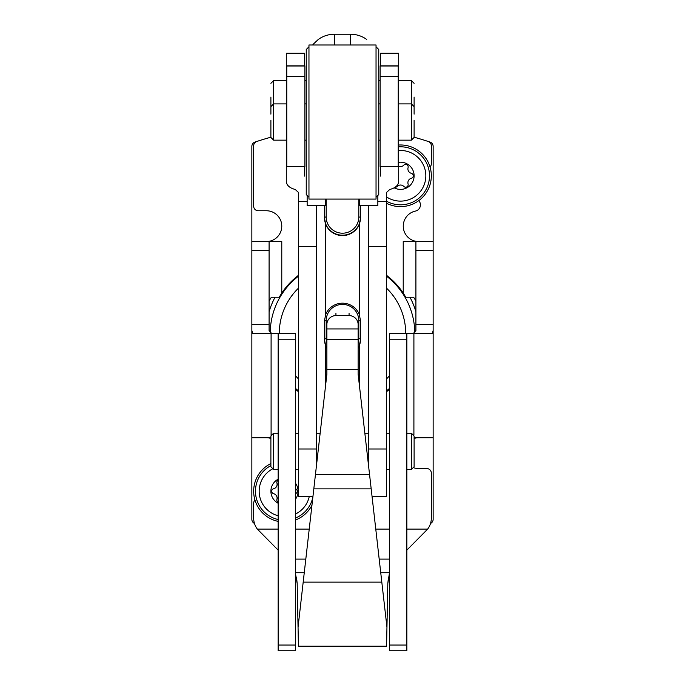 <?xml version="1.0" encoding="UTF-8"?>
<svg xmlns="http://www.w3.org/2000/svg" width="685" height="685" viewBox="0 0 685 685"><rect width="100%" height="100%" fill="white"/><g stroke="black" fill="none" stroke-linecap="round" stroke-linejoin="round"><path stroke-width="1.03" d="M266.362 241.565A15.412 15.412 0 0 0 281.775 226.161A15.412 15.412 0 0 0 266.362 210.749L258.202 210.749A4.53 4.53 0 0 1 253.673 206.219L253.673 145.785A4.53 4.53 0 0 1 256.772 141.487A271.919 271.919 0 0 1 270.892 137.214L267.724 138.096L270.892 137.206A271.919 271.919 0 0 0 254.931 142.103A4.53 4.53 0 0 0 251.857 146.393L251.857 519.324A4.53 4.53 0 0 0 254.452 523.417M430.548 523.417A4.53 4.53 0 0 0 433.143 519.324L433.143 146.393A4.53 4.53 0 0 0 430.069 142.103A271.919 271.919 0 0 0 414.108 137.214L417.276 138.096M269.085 311.692A76.592 76.592 0 0 1 275.036 297.256M409.964 297.256A76.592 76.592 0 0 1 415.915 311.692M270.215 333.218A72.285 72.285 0 0 1 298.54 276.132M386.46 276.132A72.285 72.285 0 0 1 414.785 333.218M389.637 388.318A72.285 72.285 0 0 1 386.46 390.895M298.54 390.895A72.285 72.285 0 0 1 295.363 388.318M279.283 333.509A63.217 63.217 0 0 1 298.54 288.077M386.46 288.077A63.217 63.217 0 0 1 405.717 333.509M389.637 375.645A63.217 63.217 0 0 1 386.46 378.951M298.54 378.951A63.217 63.217 0 0 1 295.363 375.645M381.81 582.13L358.135 374.301L358.135 324.57A9.068 8.973 180 0 0 349.067 315.597L335.933 315.597A9.068 8.973 180 0 0 326.865 324.57L326.865 374.301L298.052 627.22L298.429 646.22L386.571 646.22L386.948 627.22L381.81 582.13L303.19 582.13M295.321 572.711L297.179 583.474L298.052 627.22M386.914 628.993L387.821 583.474L389.328 573.833M296.502 577.198L297.179 583.474M387.821 583.474L388.498 577.198M278.144 645.047L278.144 650.75L295.363 650.75L295.363 333.509L278.144 333.509L278.144 645.047L295.363 645.047M406.856 333.509L389.637 333.509L389.637 650.75L406.856 650.75L406.856 333.509L413.903 333.509L413.903 434.915M406.856 550.141L427.654 529.094A18.127 18.127 0 0 0 431.327 518.16L431.327 473.095A4.53 4.53 0 0 0 426.798 468.566L418.638 468.566A15.412 15.412 0 0 1 413.886 467.812M414.108 438.426A15.412 15.412 0 0 1 418.638 437.749M389.637 389.208A72.961 72.961 0 0 1 386.46 391.743M298.54 391.743A72.961 72.961 0 0 1 295.363 389.208M266.362 437.749A15.412 15.412 0 0 1 270.892 438.426M278.144 550.141L257.346 529.094A18.127 18.127 0 0 1 253.673 518.16L253.673 503.261A4.53 4.53 0 0 1 254.974 500.084M269.085 300.878L271.354 297.256L279.18 297.256L281.775 293.069A72.961 72.961 0 0 1 298.54 275.276M386.46 275.276A72.961 72.961 0 0 1 403.225 293.069L405.82 297.256L413.646 297.256L415.915 300.878M418.638 241.565A15.412 15.412 0 0 1 415.401 211.091A6.345 6.345 0 0 0 418.775 200.619M414.108 137.214A271.919 271.919 0 0 1 428.228 141.487A4.53 4.53 0 0 1 431.327 145.785L431.327 163.758A4.53 4.53 0 0 1 430.026 166.934M271.654 333.509L269.085 330.572L269.085 241.565L281.775 241.565L281.775 293.069M403.225 293.069L403.225 241.565L415.915 241.565L415.915 330.572L413.346 333.509M278.144 333.509L252.696 333.509L251.857 330.572L251.857 437.749L270.892 437.749M414.108 437.749L433.143 437.749L433.143 330.572L432.303 333.509L413.903 333.509M269.085 241.565L251.857 241.565M433.143 330.572L433.143 324.45L415.915 324.45M251.857 330.572L251.857 324.45L269.085 324.45M433.143 241.565L415.915 241.565M358.135 322.181L358.135 324.57M326.865 322.181L326.865 324.57M398.696 162.319A13.597 13.597 0 0 1 413.903 178.151A13.597 13.597 0 0 1 394.217 187.853M395.228 187.202A2.56 2.56 0 0 0 397.24 186.423A4.53 4.53 0 0 1 403.782 186.423A2.56 2.56 0 0 0 408.08 183.94A4.53 4.53 0 0 1 411.342 178.28A2.56 2.56 0 0 0 411.342 173.314A4.53 4.53 0 0 1 408.08 167.654A2.56 2.56 0 0 0 403.782 165.171A4.53 4.53 0 0 1 398.696 166.19M398.696 150.537A25.328 25.328 0 0 1 424.991 182.261A25.328 25.328 0 0 1 386.46 196.869M398.696 145.032A30.816 30.816 0 0 1 430.668 182.141A30.816 30.816 0 0 1 386.46 203.231M278.144 503.252A13.597 13.597 0 0 1 278.144 479.2M295.363 483.071A13.597 13.597 0 0 1 295.363 499.382M278.144 502.319A2.56 2.56 0 0 1 276.92 499.365A4.53 4.53 0 0 0 273.658 493.705A2.56 2.56 0 0 1 273.658 488.739A4.53 4.53 0 0 0 276.92 483.079A2.56 2.56 0 0 1 278.144 480.134M295.363 493.697A2.56 2.56 0 0 0 295.363 488.756M278.144 515.745A25.328 25.328 0 0 1 272.21 469.079M297.453 469.473A25.328 25.328 0 0 1 298.54 470.15M309.243 496.565A25.328 25.328 0 0 1 295.363 514.092M278.144 521.379A30.816 30.816 0 0 1 270.892 463.565M311.949 505.213A30.816 30.816 0 0 1 295.363 520.061M360.627 205.569L360.627 217.573L359.265 224.406L359.265 314.346L360.627 321.205L360.627 339.229L359.265 346.071L359.265 384.242M359.265 224.406A18.127 18.024 180 0 1 325.735 224.406L324.373 217.573L324.373 205.569M326.865 348.34A18.127 18.024 180 0 1 325.735 346.071L324.373 339.229L324.373 321.205L325.735 314.346A18.127 18.024 180 0 1 359.265 314.346M358.135 348.34A18.127 18.024 180 0 0 359.265 346.071M380.569 176.105L380.569 166.455M372.066 496.565L386.46 496.565L386.46 192.511L389.765 189.48C395.605 187.93 398.584 185.147 398.696 181.123L398.696 140.16M304.431 166.455L304.431 176.105M286.304 140.16L286.304 181.123C286.424 185.147 289.404 187.938 295.235 189.48L298.54 192.511L298.54 496.565L312.934 496.565M380.569 65.837L380.569 53.216L398.696 53.216L398.696 103.906M286.304 103.906L286.304 53.216L304.431 53.216L304.431 65.837M368.333 463.796L368.333 205.569M316.667 205.569L316.667 463.796M414.108 436.02L414.108 466.75L411.385 469.473L411.385 433.211L414.108 436.02M273.615 469.473L273.615 433.211L270.892 435.934L270.892 466.75L273.615 469.473L278.144 469.473M380.115 166.438L380.115 65.837L398.242 65.837L398.242 166.455L380.115 166.455M304.885 76.617L304.885 166.455L286.758 166.455L286.758 65.837L304.885 65.837L304.885 76.617L286.758 76.617M377.846 205.509L377.846 195.448M307.154 195.448L307.154 205.569L325.281 205.569L325.281 199.078M359.719 205.509L359.719 199.078M366.706 39.456A27.195 27.032 180 0 0 350.66 34.25L334.34 34.25A27.195 27.032 180 0 0 318.294 39.456L312.985 44.439M414.108 120.38L414.108 137.445L414.108 120.38M270.892 120.38L270.892 137.445L273.615 140.16L286.758 140.16M308.961 46.803L306.246 49.526L306.246 194.549L308.961 197.263M308.961 44.987L308.961 199.078L376.039 199.078L376.039 44.987L308.961 44.987M376.039 46.803L378.754 49.526L378.754 194.549L376.039 197.263M414.108 97.082L414.108 114.138M270.892 97.082L270.892 114.138M335.933 313.199L335.933 315.597M349.067 313.199L349.067 315.597M358.135 328.937L326.865 328.937M389.637 572.711L380.74 572.711M304.26 572.711L295.363 572.711M427.654 529.094L406.856 529.094M389.637 529.094L375.774 529.094M309.226 529.094L295.363 529.094M278.144 529.094L257.346 529.094M389.637 559.106L379.19 559.106M305.81 559.106L295.363 559.106M406.856 645.047L389.637 645.047M406.856 339.212L389.637 339.212M433.143 250.633L415.915 250.633M295.363 339.212L278.144 339.212M269.085 250.633L251.857 250.633M271.097 333.509L271.097 434.915M358.135 339.572L326.865 339.572M358.135 369.583L326.865 369.583M369.54 474.431L315.46 474.431M371.193 488.876L313.807 488.876M398.696 146.847A29.001 29.001 0 0 1 428.801 182.176A29.001 29.001 0 0 1 386.46 201.176M278.144 519.53A29.001 29.001 0 0 1 270.892 465.603M312.848 497.31A29.001 29.001 0 0 1 295.363 518.108M325.735 224.406L325.735 314.346M325.735 346.071L325.735 384.242M386.46 201.476L377.846 201.476M307.154 201.476L298.54 201.476M386.46 448.992L368.333 448.992M386.46 246.531L368.333 246.531M316.667 246.531L298.54 246.531M316.667 448.992L298.54 448.992M360.627 320.794L358.812 320.614L358.812 338.638L360.627 338.835A18.127 18.024 180 0 1 358.135 347.954M358.812 320.614A16.312 16.217 180 0 0 342.5 304.397A16.312 16.217 180 0 0 326.188 320.614L326.188 338.638A16.312 16.217 180 0 0 326.865 343.271M358.135 343.271A16.312 16.217 180 0 0 358.812 338.638M326.188 320.614L324.373 320.794M326.188 338.638L324.373 338.835A18.127 18.024 180 0 0 326.865 347.954M358.812 199.078L358.812 216.982L360.627 217.171A18.127 18.024 180 0 1 342.5 235.195A18.127 18.024 180 0 1 324.373 217.171L326.188 216.982A16.312 16.217 180 0 0 342.5 233.2A16.312 16.217 180 0 0 358.812 216.982M326.188 199.078L326.188 216.982M398.242 76.617L380.115 76.617M398.242 66L380.115 66M304.885 66L286.758 66M350.66 34.25L350.66 44.987M334.34 34.25L334.34 44.987M398.696 80.607L411.385 80.607L411.385 140.16L414.108 137.445M270.892 83.322L273.615 80.607L273.615 140.16M386.46 469.473L389.637 469.473M406.856 469.473L411.385 469.473M386.46 433.211L389.637 433.211M406.856 433.211L411.385 433.211M295.363 469.473L298.54 469.473M273.615 433.211L278.144 433.211M295.363 433.211L298.54 433.211M316.667 433.211L320.152 433.211M364.848 433.211L368.333 433.211M377.846 205.569L359.719 205.569M398.242 103.906L411.385 103.906L414.108 106.629M398.242 140.16L411.385 140.16M286.758 103.906L273.615 103.906L270.892 106.629M304.885 140.16L306.246 140.16M304.885 103.906L306.246 103.906M378.754 140.16L380.115 140.16M378.754 103.906L380.115 103.906M411.385 80.607L414.108 83.322M378.754 80.607L380.115 80.607M273.615 80.607L286.304 80.607M304.885 80.607L306.246 80.607"/></g></svg>
